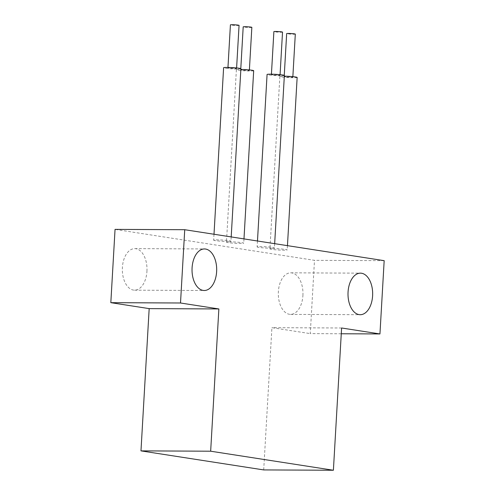 <?xml version="1.0" encoding="UTF-8"?>
<svg xmlns="http://www.w3.org/2000/svg" width="495" height="495" viewBox="0 0 495 495"><rect width="100%" height="100%" fill="white"/><g stroke="black" fill="none" stroke-linecap="round" stroke-linejoin="round"><path stroke-width="0.37" stroke-dasharray="2.48 1.86" d="M239.06 25.369A4.331 0.309 3.3 0 1 236.072 25.493A4.331 0.309 3.3 0 1 231.252 25.103A4.331 0.309 3.3 0 1 230.416 24.874M228.77 68.211A4.331 0.309 3.3 0 1 227.929 67.982A4.331 0.309 3.3 0 1 230.917 67.858A4.331 0.309 3.3 0 1 235.738 68.248A4.331 0.309 3.3 0 1 236.573 68.477A4.331 0.309 3.3 0 1 233.59 68.601A4.331 0.309 3.3 0 1 228.77 68.211M251.844 27.355A4.331 0.309 3.3 0 1 248.861 27.479A4.331 0.309 3.3 0 1 244.035 27.089A4.331 0.309 3.3 0 1 243.2 26.854M241.554 70.197A4.331 0.309 3.3 0 1 240.712 69.962A4.331 0.309 3.3 0 1 243.701 69.844A4.331 0.309 3.3 0 1 248.521 70.228A4.331 0.309 3.3 0 1 249.356 70.463A4.331 0.309 3.3 0 1 246.374 70.587A4.331 0.309 3.3 0 1 241.554 70.197M295.311 34.099A4.331 0.309 3.3 0 1 292.328 34.223A4.331 0.309 3.3 0 1 287.508 33.833A4.331 0.309 3.3 0 1 286.667 33.604M285.021 76.942A4.331 0.309 3.3 0 1 284.186 76.713A4.331 0.309 3.3 0 1 287.168 76.589A4.331 0.309 3.3 0 1 291.988 76.979A4.331 0.309 3.3 0 1 292.823 77.208A4.331 0.309 3.3 0 1 289.841 77.331A4.331 0.309 3.3 0 1 285.021 76.942M282.527 32.119A4.331 0.309 3.3 0 1 279.545 32.237A4.331 0.309 3.3 0 1 274.719 31.853A4.331 0.309 3.3 0 1 273.884 31.618M272.238 74.962A4.331 0.309 3.3 0 1 271.396 74.726A4.331 0.309 3.3 0 1 274.385 74.603A4.331 0.309 3.3 0 1 279.205 74.993A4.331 0.309 3.3 0 1 280.04 75.228A4.331 0.309 3.3 0 1 277.058 75.345A4.331 0.309 3.3 0 1 272.238 74.962M253.681 70.711A8.656 0.619 3.3 0 1 247.71 70.958A8.656 0.619 3.3 0 1 238.07 70.179A8.656 0.619 3.3 0 1 236.393 69.715A8.656 0.619 3.3 0 1 240.855 69.43M228.127 242.612A8.656 0.619 3.3 0 1 226.45 242.148A8.656 0.619 3.3 0 1 232.421 241.9A8.656 0.619 3.3 0 1 242.061 242.68A8.656 0.619 3.3 0 1 243.738 243.144A8.656 0.619 3.3 0 1 237.767 243.392A8.656 0.619 3.3 0 1 228.127 242.612M240.898 68.731A8.656 0.619 3.3 0 1 234.927 68.972A8.656 0.619 3.3 0 1 225.281 68.199A8.656 0.619 3.3 0 1 223.61 67.728M215.344 240.632A8.656 0.619 3.3 0 1 213.667 240.162A8.656 0.619 3.3 0 1 219.638 239.92A8.656 0.619 3.3 0 1 229.278 240.694A8.656 0.619 3.3 0 1 230.955 241.158A8.656 0.619 3.3 0 1 224.984 241.405A8.656 0.619 3.3 0 1 215.344 240.632M284.365 75.475A8.656 0.619 3.3 0 1 278.394 75.716A8.656 0.619 3.3 0 1 268.754 74.943A8.656 0.619 3.3 0 1 267.077 74.479M258.811 247.376A8.656 0.619 3.3 0 1 257.134 246.912A8.656 0.619 3.3 0 1 263.105 246.665A8.656 0.619 3.3 0 1 272.745 247.438A8.656 0.619 3.3 0 1 274.422 247.908A8.656 0.619 3.3 0 1 268.451 248.15A8.656 0.619 3.3 0 1 258.811 247.376M297.149 77.455A8.656 0.619 3.3 0 1 291.178 77.703A8.656 0.619 3.3 0 1 281.537 76.929A8.656 0.619 3.3 0 1 279.861 76.459A8.656 0.619 3.3 0 1 284.322 76.174M271.594 249.356A8.656 0.619 3.3 0 1 269.917 248.892A8.656 0.619 3.3 0 1 275.888 248.651A8.656 0.619 3.3 0 1 285.528 249.424A8.656 0.619 3.3 0 1 287.205 249.888A8.656 0.619 3.3 0 1 281.234 250.136A8.656 0.619 3.3 0 1 271.594 249.356M146.941 271.303A20.778 12.332 90.3 0 0 134.764 248.62A20.778 12.332 90.3 0 0 122.395 267.492A20.778 12.332 90.3 0 0 134.572 290.175A20.778 12.332 90.3 0 0 146.941 271.303M302.915 295.509A20.778 12.332 90.3 0 0 290.738 272.825A20.778 12.332 90.3 0 0 278.369 291.697A20.778 12.332 90.3 0 0 290.546 314.381A20.778 12.332 90.3 0 0 302.915 295.509M384.176 260.661L314.492 260.333L115.05 229.383M341.265 333.766L310.266 333.618L314.492 260.333M263.705 469.922L271.91 327.665L310.266 333.618M341.6 327.993L271.91 327.665M227.96 67.444L227.929 67.982M240.793 68.626L240.712 69.962M284.26 75.37L284.186 76.713M271.427 74.188L271.396 74.726M236.393 69.715L226.45 242.148M214.007 234.253L213.667 240.162M257.474 240.997L257.134 246.912M279.861 76.459L269.917 248.892M134.764 248.62L204.454 248.948M290.738 272.825L360.428 273.153M290.546 314.381L360.236 314.709M134.572 290.175L204.262 290.503M287.453 245.65L287.205 249.888M274.663 243.664L274.422 247.908M231.196 236.919L230.955 241.158M243.979 238.906L243.738 243.144M280.071 74.689L280.04 75.228M292.854 76.675L292.823 77.208M249.387 69.925L249.356 70.463M236.604 67.945L236.573 68.477"/><path stroke-width="0.74" d="M227.96 67.444L230.416 24.874A4.331 0.309 3.3 0 1 233.399 24.75A4.331 0.309 3.3 0 1 238.219 25.14A4.331 0.309 3.3 0 1 239.06 25.369L236.604 67.945M240.793 68.626L243.2 26.854A4.331 0.309 3.3 0 1 246.188 26.736A4.331 0.309 3.3 0 1 251.008 27.12A4.331 0.309 3.3 0 1 251.844 27.355L249.387 69.925M284.26 75.37L286.667 33.604A4.331 0.309 3.3 0 1 289.655 33.481A4.331 0.309 3.3 0 1 294.476 33.87A4.331 0.309 3.3 0 1 295.311 34.099L292.854 76.675M271.427 74.188L273.884 31.618A4.331 0.309 3.3 0 1 276.866 31.494A4.331 0.309 3.3 0 1 281.692 31.884A4.331 0.309 3.3 0 1 282.527 32.119L280.071 74.689M240.855 69.43A8.656 0.619 3.3 0 1 252.004 70.247A8.656 0.619 3.3 0 1 253.681 70.711L243.979 238.906M214.007 234.253L223.61 67.728A8.656 0.619 3.3 0 1 229.581 67.487A8.656 0.619 3.3 0 1 239.221 68.26A8.656 0.619 3.3 0 1 240.898 68.731L231.196 236.919M257.474 240.997L267.077 74.479A8.656 0.619 3.3 0 1 273.048 74.231A8.656 0.619 3.3 0 1 282.688 75.011A8.656 0.619 3.3 0 1 284.365 75.475L274.663 243.664M284.322 76.174A8.656 0.619 3.3 0 1 295.472 76.991A8.656 0.619 3.3 0 1 297.149 77.455L287.453 245.65M216.631 271.631A20.778 12.332 90.3 0 0 204.454 248.948A20.778 12.332 90.3 0 0 192.085 267.82A20.778 12.332 90.3 0 0 204.262 290.503A20.778 12.332 90.3 0 0 216.631 271.631M372.605 295.837A20.778 12.332 90.3 0 0 360.428 273.153A20.778 12.332 90.3 0 0 348.059 292.025A20.778 12.332 90.3 0 0 360.236 314.709A20.778 12.332 90.3 0 0 372.605 295.837M184.734 229.711L115.05 229.383L110.824 302.668L149.174 308.62L140.976 450.877L263.705 469.922L333.395 470.25L341.6 327.993L379.95 333.946L384.176 260.661L184.734 229.711L180.508 302.996L110.824 302.668M379.95 333.946L341.265 333.766M180.508 302.996L218.864 308.948L149.174 308.62M218.864 308.948L210.66 451.205L140.976 450.877M210.66 451.205L333.395 470.25"/></g></svg>
